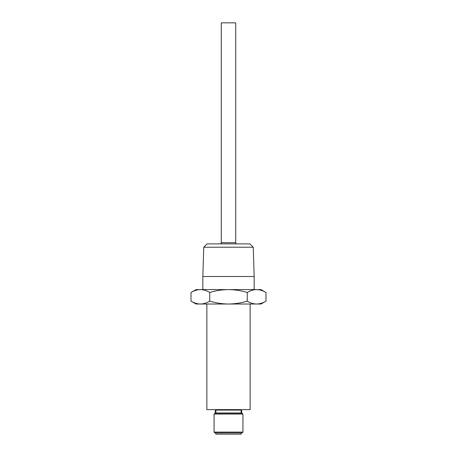 <?xml version="1.0" encoding="UTF-8"?>
<svg xmlns="http://www.w3.org/2000/svg" width="457" height="457" viewBox="0 0 457 457"><rect width="100%" height="100%" fill="white"/><g stroke="black" fill="none" stroke-linecap="round" stroke-linejoin="round"><path stroke-width="0.69" d="M241.37 412.511L241.37 412.985A0.48 0.48 0 0 0 241.427 413.225M241.37 412.985L215.63 412.985A0.48 0.48 0 0 1 215.573 413.225M221.285 242.69L235.715 242.69L235.715 22.85L221.285 22.85L221.285 242.69A1.205 1.205 0 0 1 220.08 243.895M235.715 242.69A1.205 1.205 0 0 0 236.92 243.895M241.37 410.575L241.37 410.095A0.48 0.48 0 0 1 241.85 409.615M215.63 410.575L215.63 410.095A0.48 0.48 0 0 0 215.15 409.615M203.753 247.22L207.078 243.895L249.922 243.895L253.247 247.22L203.753 247.22L202.839 276.502L254.161 276.502L254.161 289.595M242.93 432.105L242.09 432.95L214.91 432.95L214.07 432.105L242.93 432.105L242.93 414.065L214.07 414.065L214.91 413.225L242.09 413.225L242.93 414.065M241.13 432.95L241.13 434.15L215.87 434.15L215.87 432.95M253.247 247.22L254.161 276.502M202.839 276.502L202.839 289.595M214.07 432.105L214.07 414.065M241.142 410.575L241.142 412.511L241.707 412.511L241.707 410.575L241.142 410.575M215.858 412.511L215.858 410.575L215.293 410.575L215.293 412.511L215.858 412.511M215.63 412.985L215.63 412.511M250.145 304.025L250.145 409.615L206.855 409.615L206.855 304.025M265.997 292.491C262.941 290.641 259.816 289.669 256.623 289.595L260.97 289.595L265.997 292.491L265.997 301.123C262.941 302.98 259.816 303.951 256.623 304.025L228.5 304.025C234.927 303.939 241.176 302.974 247.248 301.123C250.305 302.98 253.429 303.951 256.623 304.025L260.97 304.025L265.997 301.123M196.03 304.025L191.003 301.123C194.059 302.98 197.184 303.951 200.377 304.025C197.184 303.951 194.059 302.98 191.003 301.123L191.003 292.491C194.059 290.641 197.184 289.669 200.377 289.595L228.5 289.595C222.148 289.664 215.898 290.635 209.752 292.491L209.752 301.123C215.898 302.985 222.148 303.951 228.5 304.025L196.03 304.025M247.248 292.491C241.176 290.646 234.927 289.675 228.5 289.595L256.623 289.595C253.429 289.669 250.305 290.641 247.248 292.491L247.248 301.123M196.03 289.595L200.377 289.595C197.184 289.669 194.059 290.641 191.003 292.491L196.03 289.595M209.752 292.491C206.695 290.641 203.571 289.669 200.377 289.595M200.377 304.025C203.571 303.951 206.695 302.98 209.752 301.123M241.37 410.095L215.63 410.095"/></g></svg>

